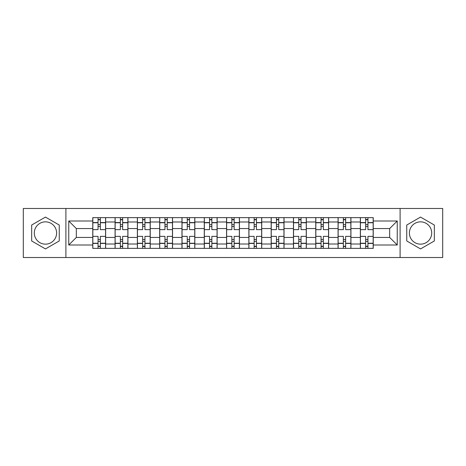 <?xml version="1.0" encoding="UTF-8"?>
<svg xmlns="http://www.w3.org/2000/svg" width="466" height="466" viewBox="0 0 466 466"><rect width="100%" height="100%" fill="white"/><g stroke="black" fill="none" stroke-linecap="round" stroke-linejoin="round"><path stroke-width="0.7" d="M45.458 244.149A11.149 11.149 0 0 1 34.309 233A11.149 11.149 0 0 1 45.458 221.851A11.149 11.149 0 0 1 56.607 233A11.149 11.149 0 0 1 45.458 244.149M420.542 244.149A11.149 11.149 0 0 1 409.393 233A11.149 11.149 0 0 1 420.542 221.851A11.149 11.149 0 0 1 431.691 233A11.149 11.149 0 0 1 420.542 244.149M400.102 257.517L442.7 257.517L442.7 208.483L23.3 208.483L23.3 257.517L400.102 257.517L400.102 208.483M115.073 248.366L115.073 221.991L105.636 221.991L105.636 248.366M105.636 221.991L105.636 217.634M115.073 221.991L115.073 217.634M127.934 217.634L127.934 248.366M137.371 248.366L137.371 217.634M150.233 217.634L150.233 248.366M159.669 248.366L159.669 217.634M172.536 217.634L172.536 248.366M181.967 248.366L181.967 217.634M194.835 217.634L194.835 248.366M204.265 248.366L204.265 217.634M217.133 217.634L217.133 248.366M226.569 248.366L226.569 217.634M239.431 217.634L239.431 248.366M248.867 248.366L248.867 217.634M261.735 217.634L261.735 248.366M271.165 248.366L271.165 217.634M284.033 217.634L284.033 248.366M293.464 248.366L293.464 217.634M306.331 217.634L306.331 248.366M315.767 248.366L315.767 217.634M328.629 217.634L328.629 248.366M338.066 248.366L338.066 217.634M350.927 217.634L350.927 248.366M360.364 248.366L360.364 217.634M360.364 237.433L350.927 237.433M338.066 237.433L328.629 237.433M315.767 237.433L306.331 237.433M293.464 237.433L284.033 237.433M271.165 237.433L261.735 237.433M248.867 237.433L239.431 237.433M226.569 237.433L217.133 237.433M204.265 237.433L194.835 237.433M181.967 237.433L172.536 237.433M159.669 237.433L150.233 237.433M137.371 237.433L127.934 237.433M115.073 237.433L105.636 237.433M360.364 228.567L350.927 228.567M338.066 228.567L328.629 228.567M315.767 228.567L306.331 228.567M293.464 228.567L284.033 228.567M271.165 228.567L261.735 228.567M248.867 228.567L239.431 228.567M226.569 228.567L217.133 228.567M204.265 228.567L194.835 228.567M181.967 228.567L172.536 228.567M159.669 228.567L150.233 228.567M137.371 228.567L127.934 228.567M115.073 228.567L105.636 228.567M76.331 237.433L92.769 237.433L92.769 228.567L76.331 228.567L76.331 237.433L68.758 245.005L68.758 220.995L92.769 220.995L92.769 228.567M373.231 228.567L373.231 237.433L389.669 237.433L389.669 228.567L373.231 228.567L373.231 217.634L92.769 217.634L92.769 220.995M373.231 220.995L397.242 220.995L397.242 245.005L373.231 245.005L373.231 237.433M92.769 237.433L92.769 248.366L373.231 248.366L373.231 245.005M92.769 245.005L68.758 245.005M65.898 257.517L65.898 208.483M59.252 225.037L45.458 217.074L31.665 225.037L31.665 240.963L45.458 248.926L59.252 240.963L59.252 225.037M434.335 225.037L420.542 217.074L406.748 225.037L406.748 240.963L420.542 248.926L434.335 240.963L434.335 225.037M100.347 246.223L98.058 246.223M98.058 219.777L100.347 219.777M122.645 246.223L120.362 246.223M120.362 219.777L122.645 219.777M144.943 246.223L142.66 246.223M142.66 219.777L144.943 219.777M167.247 246.223L164.958 246.223M164.958 219.777L167.247 219.777M189.546 246.223L187.256 246.223M187.256 219.777L189.546 219.777M211.844 246.223L209.554 246.223M209.554 219.777L211.844 219.777M234.142 246.223L231.858 246.223M231.858 219.777L234.142 219.777M256.446 246.223L254.156 246.223M254.156 219.777L256.446 219.777M278.744 246.223L276.454 246.223M276.454 219.777L278.744 219.777M301.042 246.223L298.753 246.223M298.753 219.777L301.042 219.777M323.34 246.223L321.057 246.223M321.057 219.777L323.34 219.777M345.638 246.223L343.355 246.223M343.355 219.777L345.638 219.777M367.942 246.223L365.653 246.223M365.653 219.777L367.942 219.777M68.758 220.995L76.331 228.567M389.669 237.433L397.242 245.005M389.669 228.567L397.242 220.995M105.566 248.366L105.566 229.639L100.347 229.639L100.347 217.634M98.058 217.634L98.058 229.639L92.845 229.639L92.845 217.634M105.566 229.639L105.566 217.634M92.845 248.366L92.845 236.361L98.058 236.361L98.058 248.366M100.347 248.366L100.347 236.361L105.566 236.361M98.058 226.493L100.347 226.493M92.845 236.361L92.845 229.639M100.347 239.507L98.058 239.507M100.347 246.508L98.058 246.508M98.058 241.365L100.347 241.365M100.347 224.635L98.058 224.635M98.058 219.492L100.347 219.492M127.865 248.366L127.865 229.639L122.645 229.639L122.645 217.634M120.362 217.634L120.362 229.639L115.143 229.639L115.143 217.634M127.865 229.639L127.865 217.634M115.143 248.366L115.143 236.361L120.362 236.361L120.362 248.366M122.645 248.366L122.645 236.361L127.865 236.361M120.362 226.493L122.645 226.493M115.143 236.361L115.143 229.639M122.645 239.507L120.362 239.507M122.645 246.508L120.362 246.508M120.362 241.365L122.645 241.365M122.645 224.635L120.362 224.635M120.362 219.492L122.645 219.492M150.163 248.366L150.163 229.639L144.943 229.639L144.943 217.634M142.66 217.634L142.66 229.639L137.441 229.639L137.441 217.634M150.163 229.639L150.163 217.634M137.441 248.366L137.441 236.361L142.66 236.361L142.66 248.366M144.943 248.366L144.943 236.361L150.163 236.361M142.66 226.493L144.943 226.493M137.441 236.361L137.441 229.639M144.943 239.507L142.66 239.507M144.943 246.508L142.66 246.508M142.66 241.365L144.943 241.365M144.943 224.635L142.66 224.635M142.66 219.492L144.943 219.492M172.461 248.366L172.461 229.639L167.247 229.639L167.247 217.634M164.958 217.634L164.958 229.639L159.739 229.639L159.739 217.634M172.461 229.639L172.461 217.634M159.739 248.366L159.739 236.361L164.958 236.361L164.958 248.366M167.247 248.366L167.247 236.361L172.461 236.361M164.958 226.493L167.247 226.493M159.739 236.361L159.739 229.639M167.247 239.507L164.958 239.507M167.247 246.508L164.958 246.508M164.958 241.365L167.247 241.365M167.247 224.635L164.958 224.635M164.958 219.492L167.247 219.492M194.765 248.366L194.765 229.639L189.546 229.639L189.546 217.634M187.256 217.634L187.256 229.639L182.043 229.639L182.043 217.634M194.765 229.639L194.765 217.634M182.043 248.366L182.043 236.361L187.256 236.361L187.256 248.366M189.546 248.366L189.546 236.361L194.765 236.361M187.256 226.493L189.546 226.493M182.043 236.361L182.043 229.639M189.546 239.507L187.256 239.507M189.546 246.508L187.256 246.508M187.256 241.365L189.546 241.365M189.546 224.635L187.256 224.635M187.256 219.492L189.546 219.492M217.063 248.366L217.063 229.639L211.844 229.639L211.844 217.634M209.554 217.634L209.554 229.639L204.341 229.639L204.341 217.634M217.063 229.639L217.063 217.634M204.341 248.366L204.341 236.361L209.554 236.361L209.554 248.366M211.844 248.366L211.844 236.361L217.063 236.361M209.554 226.493L211.844 226.493M204.341 236.361L204.341 229.639M211.844 239.507L209.554 239.507M211.844 246.508L209.554 246.508M209.554 241.365L211.844 241.365M211.844 224.635L209.554 224.635M209.554 219.492L211.844 219.492M239.361 248.366L239.361 229.639L234.142 229.639L234.142 217.634M231.858 217.634L231.858 229.639L226.639 229.639L226.639 217.634M239.361 229.639L239.361 217.634M226.639 248.366L226.639 236.361L231.858 236.361L231.858 248.366M234.142 248.366L234.142 236.361L239.361 236.361M231.858 226.493L234.142 226.493M226.639 236.361L226.639 229.639M234.142 239.507L231.858 239.507M234.142 246.508L231.858 246.508M231.858 241.365L234.142 241.365M234.142 224.635L231.858 224.635M231.858 219.492L234.142 219.492M261.659 248.366L261.659 229.639L256.446 229.639L256.446 217.634M254.156 217.634L254.156 229.639L248.937 229.639L248.937 217.634M261.659 229.639L261.659 217.634M248.937 248.366L248.937 236.361L254.156 236.361L254.156 248.366M256.446 248.366L256.446 236.361L261.659 236.361M254.156 226.493L256.446 226.493M248.937 236.361L248.937 229.639M256.446 239.507L254.156 239.507M256.446 246.508L254.156 246.508M254.156 241.365L256.446 241.365M256.446 224.635L254.156 224.635M254.156 219.492L256.446 219.492M283.957 248.366L283.957 229.639L278.744 229.639L278.744 217.634M276.454 217.634L276.454 229.639L271.235 229.639L271.235 217.634M283.957 229.639L283.957 217.634M271.235 248.366L271.235 236.361L276.454 236.361L276.454 248.366M278.744 248.366L278.744 236.361L283.957 236.361M276.454 226.493L278.744 226.493M271.235 236.361L271.235 229.639M278.744 239.507L276.454 239.507M278.744 246.508L276.454 246.508M276.454 241.365L278.744 241.365M278.744 224.635L276.454 224.635M276.454 219.492L278.744 219.492M306.261 248.366L306.261 229.639L301.042 229.639L301.042 217.634M298.753 217.634L298.753 229.639L293.539 229.639L293.539 217.634M306.261 229.639L306.261 217.634M293.539 248.366L293.539 236.361L298.753 236.361L298.753 248.366M301.042 248.366L301.042 236.361L306.261 236.361M298.753 226.493L301.042 226.493M293.539 236.361L293.539 229.639M301.042 239.507L298.753 239.507M301.042 246.508L298.753 246.508M298.753 241.365L301.042 241.365M301.042 224.635L298.753 224.635M298.753 219.492L301.042 219.492M328.559 248.366L328.559 229.639L323.34 229.639L323.34 217.634M321.057 217.634L321.057 229.639L315.837 229.639L315.837 217.634M328.559 229.639L328.559 217.634M315.837 248.366L315.837 236.361L321.057 236.361L321.057 248.366M323.34 248.366L323.34 236.361L328.559 236.361M321.057 226.493L323.34 226.493M315.837 236.361L315.837 229.639M323.34 239.507L321.057 239.507M323.34 246.508L321.057 246.508M321.057 241.365L323.34 241.365M323.34 224.635L321.057 224.635M321.057 219.492L323.34 219.492M350.857 248.366L350.857 229.639L345.638 229.639L345.638 217.634M343.355 217.634L343.355 229.639L338.135 229.639L338.135 217.634M350.857 229.639L350.857 217.634M338.135 248.366L338.135 236.361L343.355 236.361L343.355 248.366M345.638 248.366L345.638 236.361L350.857 236.361M343.355 226.493L345.638 226.493M338.135 236.361L338.135 229.639M345.638 239.507L343.355 239.507M345.638 246.508L343.355 246.508M343.355 241.365L345.638 241.365M345.638 224.635L343.355 224.635M343.355 219.492L345.638 219.492M373.155 248.366L373.155 229.639L367.942 229.639L367.942 217.634M365.653 217.634L365.653 229.639L360.434 229.639L360.434 217.634M373.155 229.639L373.155 217.634M360.434 248.366L360.434 236.361L365.653 236.361L365.653 248.366M367.942 248.366L367.942 236.361L373.155 236.361M365.653 226.493L367.942 226.493M360.434 236.361L360.434 229.639M367.942 239.507L365.653 239.507M367.942 246.508L365.653 246.508M365.653 241.365L367.942 241.365M367.942 224.635L365.653 224.635M365.653 219.492L367.942 219.492M338.066 221.991L328.629 221.991M315.767 221.991L306.331 221.991M293.464 221.991L284.033 221.991M271.165 221.991L261.735 221.991M248.867 221.991L239.431 221.991M226.569 221.991L217.133 221.991M204.265 221.991L194.835 221.991M181.967 221.991L172.536 221.991M159.669 221.991L150.233 221.991M137.371 221.991L127.934 221.991M360.364 221.991L350.927 221.991M338.066 244.009L328.629 244.009M315.767 244.009L306.331 244.009M293.464 244.009L284.033 244.009M271.165 244.009L261.735 244.009M248.867 244.009L239.431 244.009M226.569 244.009L217.133 244.009M204.265 244.009L194.835 244.009M181.967 244.009L172.536 244.009M159.669 244.009L150.233 244.009M137.371 244.009L127.934 244.009M115.073 244.009L105.636 244.009M360.364 244.009L350.927 244.009M105.566 222.567L100.347 222.567M98.058 222.567L92.845 222.567M98.058 222.754L92.845 222.754M98.058 243.246L92.845 243.246M98.058 243.433L92.845 243.433M105.566 243.433L100.347 243.433M105.566 222.754L100.347 222.754M105.566 243.246L100.347 243.246M127.865 222.567L122.645 222.567M120.362 222.567L115.143 222.567M120.362 222.754L115.143 222.754M120.362 243.246L115.143 243.246M120.362 243.433L115.143 243.433M127.865 243.433L122.645 243.433M127.865 222.754L122.645 222.754M127.865 243.246L122.645 243.246M150.163 222.567L144.943 222.567M142.66 222.567L137.441 222.567M142.66 222.754L137.441 222.754M142.66 243.246L137.441 243.246M142.66 243.433L137.441 243.433M150.163 243.433L144.943 243.433M150.163 222.754L144.943 222.754M150.163 243.246L144.943 243.246M172.461 222.567L167.247 222.567M164.958 222.567L159.739 222.567M164.958 222.754L159.739 222.754M164.958 243.246L159.739 243.246M164.958 243.433L159.739 243.433M172.461 243.433L167.247 243.433M172.461 222.754L167.247 222.754M172.461 243.246L167.247 243.246M194.765 222.567L189.546 222.567M187.256 222.567L182.043 222.567M187.256 222.754L182.043 222.754M187.256 243.246L182.043 243.246M187.256 243.433L182.043 243.433M194.765 243.433L189.546 243.433M194.765 222.754L189.546 222.754M194.765 243.246L189.546 243.246M217.063 222.567L211.844 222.567M209.554 222.567L204.341 222.567M209.554 222.754L204.341 222.754M209.554 243.246L204.341 243.246M209.554 243.433L204.341 243.433M217.063 243.433L211.844 243.433M217.063 222.754L211.844 222.754M217.063 243.246L211.844 243.246M239.361 222.567L234.142 222.567M231.858 222.567L226.639 222.567M231.858 222.754L226.639 222.754M231.858 243.246L226.639 243.246M231.858 243.433L226.639 243.433M239.361 243.433L234.142 243.433M239.361 222.754L234.142 222.754M239.361 243.246L234.142 243.246M261.659 222.567L256.446 222.567M254.156 222.567L248.937 222.567M254.156 222.754L248.937 222.754M254.156 243.246L248.937 243.246M254.156 243.433L248.937 243.433M261.659 243.433L256.446 243.433M261.659 222.754L256.446 222.754M261.659 243.246L256.446 243.246M283.957 222.567L278.744 222.567M276.454 222.567L271.235 222.567M276.454 222.754L271.235 222.754M276.454 243.246L271.235 243.246M276.454 243.433L271.235 243.433M283.957 243.433L278.744 243.433M283.957 222.754L278.744 222.754M283.957 243.246L278.744 243.246M306.261 222.567L301.042 222.567M298.753 222.567L293.539 222.567M298.753 222.754L293.539 222.754M298.753 243.246L293.539 243.246M298.753 243.433L293.539 243.433M306.261 243.433L301.042 243.433M306.261 222.754L301.042 222.754M306.261 243.246L301.042 243.246M328.559 222.567L323.34 222.567M321.057 222.567L315.837 222.567M321.057 222.754L315.837 222.754M321.057 243.246L315.837 243.246M321.057 243.433L315.837 243.433M328.559 243.433L323.34 243.433M328.559 222.754L323.34 222.754M328.559 243.246L323.34 243.246M350.857 222.567L345.638 222.567M343.355 222.567L338.135 222.567M343.355 222.754L338.135 222.754M343.355 243.246L338.135 243.246M343.355 243.433L338.135 243.433M350.857 243.433L345.638 243.433M350.857 222.754L345.638 222.754M350.857 243.246L345.638 243.246M373.155 222.567L367.942 222.567M365.653 222.567L360.434 222.567M365.653 222.754L360.434 222.754M365.653 243.246L360.434 243.246M365.653 243.433L360.434 243.433M373.155 243.433L367.942 243.433M373.155 222.754L367.942 222.754M373.155 243.246L367.942 243.246"/></g></svg>
